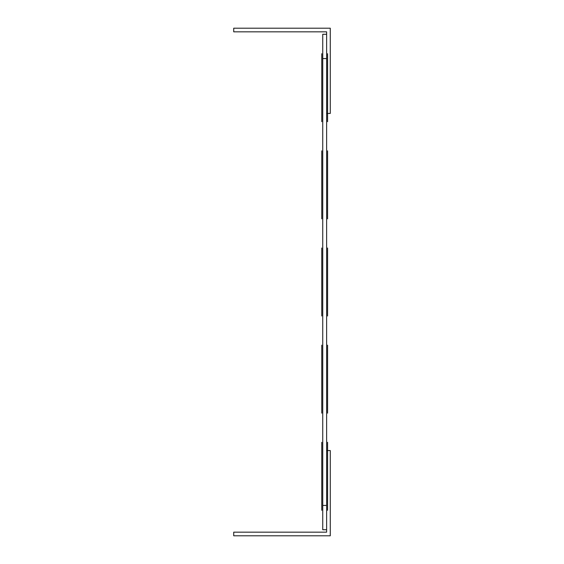 <?xml version="1.0" encoding="UTF-8"?>
<svg xmlns="http://www.w3.org/2000/svg" width="564" height="564" viewBox="0 0 564 564"><rect width="100%" height="100%" fill="white"/><g stroke="black" fill="none" stroke-linecap="round" stroke-linejoin="round"><path stroke-width="0.85" d="M327.599 53.7L327.599 121.704L327.599 53.7M327.599 150.849L327.599 218.853L327.599 150.849M327.599 247.998L327.599 316.002L327.599 247.998M327.599 345.147L327.599 413.151L327.599 345.147M327.599 442.296L327.599 510.3L327.599 442.296M327.599 113.449L327.599 121.704L327.599 113.449M321.769 53.7L321.769 121.704L321.769 53.7M321.769 150.849L321.769 218.853L321.769 150.849M321.769 247.998L321.769 316.002L321.769 247.998M321.769 345.147L321.769 413.151L321.769 345.147M321.769 442.296L321.769 510.3L321.769 442.296M326.626 450.551L330.271 450.551L330.271 535.8L233.729 535.8L233.729 532.155L326.626 532.155L326.626 529.73L322.742 529.73L322.742 505.443L326.626 505.443L326.626 31.845L233.729 31.845L233.729 28.2L330.271 28.2L330.271 113.449L326.626 113.449M326.626 34.27L322.742 34.27L322.742 505.443M326.626 529.73L326.626 505.443M322.742 58.557L326.626 58.557"/></g></svg>
